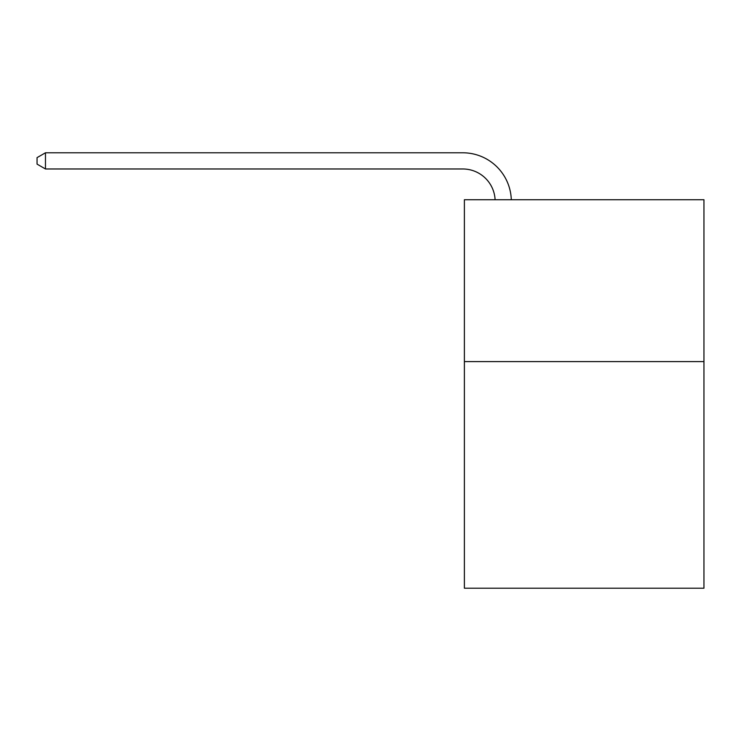 <?xml version="1.0" encoding="UTF-8"?>
<svg xmlns="http://www.w3.org/2000/svg" width="741" height="741" viewBox="0 0 741 741"><rect width="100%" height="100%" fill="white"/><g stroke="black" fill="none" stroke-linecap="round" stroke-linejoin="round"><path stroke-width="1.11" d="M703.95 361.599L703.95 588.215L464.385 588.215L464.385 199.727L703.95 199.727L703.95 361.599L464.385 361.599M495.099 199.727A32.372 32.372 0 0 0 462.764 168.976A32.372 32.372 0 0 1 495.099 199.727A32.372 32.372 0 0 0 462.764 168.976A32.372 32.372 0 0 1 495.099 199.727A32.372 32.372 0 0 0 462.764 168.976A32.372 32.372 0 0 1 495.099 199.727A32.372 32.372 0 0 0 462.764 168.976A32.372 32.372 0 0 1 495.099 199.727A32.372 32.372 0 0 0 462.764 168.976A32.372 32.372 0 0 1 495.099 199.727A32.372 32.372 0 0 0 462.764 168.976A32.372 32.372 0 0 1 495.099 199.727A32.372 32.372 0 0 0 462.764 168.976A32.372 32.372 0 0 1 495.099 199.727A32.372 32.372 0 0 0 462.764 168.976A32.372 32.372 0 0 1 495.099 199.727A32.372 32.372 0 0 0 462.764 168.976A32.372 32.372 0 0 1 495.099 199.727A32.372 32.372 0 0 0 462.764 168.976A32.372 32.372 0 0 1 495.099 199.727A32.372 32.372 0 0 0 462.764 168.976A32.372 32.372 0 0 1 495.099 199.727A32.372 32.372 0 0 0 462.764 168.976A32.372 32.372 0 0 1 495.099 199.727A32.372 32.372 0 0 0 462.764 168.976A32.372 32.372 0 0 1 495.099 199.727A32.372 32.372 0 0 0 462.764 168.976A32.372 32.372 0 0 1 495.099 199.727A32.372 32.372 0 0 0 462.764 168.976A32.372 32.372 0 0 1 495.099 199.727A32.372 32.372 0 0 0 462.764 168.976A32.372 32.372 0 0 1 495.099 199.727A32.372 32.372 0 0 0 462.764 168.976A32.372 32.372 0 0 1 495.099 199.727A32.372 32.372 0 0 0 462.764 168.976A32.372 32.372 0 0 1 495.099 199.727A32.372 32.372 0 0 0 462.764 168.976L45.47 168.976L37.05 164.113L37.05 157.638L45.47 152.785L462.764 152.785A48.563 48.563 0 0 1 511.299 199.727M45.47 152.785L462.764 152.785L45.47 152.785L462.764 152.785L45.47 152.785L462.764 152.785L45.47 152.785L462.764 152.785L45.47 152.785L462.764 152.785L45.47 152.785L462.764 152.785L45.47 152.785L462.764 152.785L45.47 152.785L462.764 152.785L45.47 152.785L462.764 152.785L45.47 152.785L462.764 152.785L45.47 152.785L462.764 152.785L45.47 152.785L462.764 152.785L45.47 152.785L462.764 152.785L45.47 152.785L462.764 152.785L45.47 152.785L462.764 152.785L45.47 152.785L462.764 152.785L45.47 152.785L462.764 152.785L45.47 152.785L462.764 152.785L45.47 152.785L45.47 168.976"/></g></svg>
